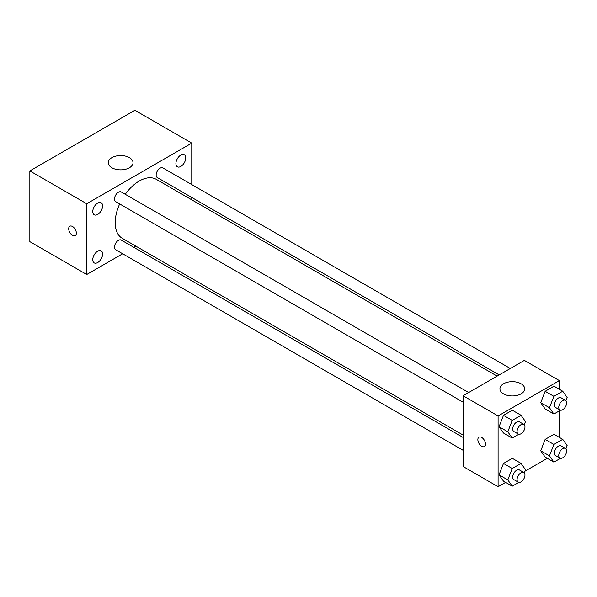 <?xml version="1.0" encoding="UTF-8"?>
<svg xmlns="http://www.w3.org/2000/svg" width="597" height="597" viewBox="0 0 597 597"><rect width="100%" height="100%" fill="white"/><g stroke="black" fill="none" stroke-linecap="round" stroke-linejoin="round"><path stroke-width="0.9" d="M122.654 253.762L86.737 274.501L29.85 241.651L29.85 170.914L134.877 110.273L191.764 143.116L191.764 184.592M180.824 155.071A6.955 4.015 120 0 0 176.279 161.205A6.955 4.015 120 0 0 177.346 166.779A6.955 4.015 120 0 0 184.301 162.765A6.955 4.015 120 0 0 184.301 154.727A6.955 4.015 120 0 0 180.824 155.071M97.677 203.077A6.955 4.015 120 0 0 93.132 209.211A6.955 4.015 120 0 0 94.199 214.786A6.955 4.015 120 0 0 101.154 210.763A6.955 4.015 120 0 0 101.154 202.734A6.955 4.015 120 0 0 97.677 203.077M97.677 251.18A6.955 4.015 120 0 0 93.132 257.314A6.955 4.015 120 0 0 94.199 262.889A6.955 4.015 120 0 0 101.154 258.874A6.955 4.015 120 0 0 101.154 250.837A6.955 4.015 120 0 0 97.677 251.18M86.737 274.501L86.737 203.756L29.85 170.914M86.737 203.756L191.764 143.116M129.407 167.75A12.38 7.149 180 0 1 115.915 169.302A12.38 7.149 180 0 1 108.273 162.697A12.38 7.149 180 0 1 120.654 155.556A12.38 7.149 180 0 1 133.034 162.697A12.38 7.149 180 0 1 129.407 167.75M135.847 246.143L133.795 247.33M76.349 233.128A5.418 3.127 60 0 1 75.222 235.606A5.418 3.127 60 0 1 69.812 232.479A5.418 3.127 60 0 1 69.812 226.226A5.418 3.127 60 0 1 73.983 227.673A5.418 3.127 60 0 1 76.349 233.128M75.229 235.606A5.418 3.127 60 0 1 69.812 232.479A5.418 3.127 60 0 1 69.812 226.226M191.764 197.45L191.764 199.823M510.316 368.506L162.869 167.906A5.567 3.216 120 0 0 160.086 168.182A5.567 3.216 120 0 0 156.145 175.003A5.567 3.216 120 0 0 157.295 177.555L499.174 374.931M463.085 437.444L121.206 240.061A5.567 3.216 120 0 0 118.422 240.337A5.567 3.216 120 0 0 114.482 247.158A5.567 3.216 120 0 0 115.639 249.71L463.085 450.31M468.652 392.557L121.206 191.958A5.567 3.216 120 0 0 118.422 192.234A5.567 3.216 120 0 0 114.781 197.144A5.567 3.216 120 0 0 115.639 201.607L463.085 402.199M119.676 203.935A34.036 19.649 120 0 0 115.184 222.703A34.036 19.649 120 0 0 122.236 238.285L463.085 435.071M497.122 376.117L156.272 179.331A34.036 19.649 120 0 0 125.251 194.294M505.614 482.383L498.092 486.727L463.085 466.511L463.085 395.774L524.345 360.401L559.359 380.61L559.359 389.304M547.277 458.332L524.882 471.257M545.136 408.982L540.71 402.691L545.136 391.296L553.979 386.192L545.136 391.296L540.71 402.691L545.136 408.982L553.889 414.042L549.464 407.751L553.889 396.356L562.732 391.244L567.15 397.535L565.919 400.706M503.472 481.145L499.055 474.854L503.472 463.459L512.316 458.354L503.472 463.459L499.055 474.854L503.472 481.145L512.226 486.197L507.801 479.906L512.226 468.511L521.069 463.406L525.487 469.697L524.256 472.869M559.359 410.878L559.359 437.407M498.092 486.727L498.092 415.982L559.359 380.61M545.136 457.093L540.71 450.802L545.136 439.407L553.979 434.303L545.136 439.407L540.71 450.802L545.136 457.093L553.889 462.145L549.464 455.854L553.889 444.459L562.732 439.355L567.15 445.646L565.919 448.817M503.472 433.034L499.055 426.751L503.472 415.355L512.316 410.243L503.472 415.355L499.055 426.751L503.472 433.034L512.226 438.094L507.801 431.803L512.226 420.407L521.069 415.303L525.487 421.586L524.256 424.758M498.092 415.982L463.085 395.774M503.562 393.878A12.38 7.149 180 0 1 499.935 388.826A12.38 7.149 180 0 1 512.316 381.677A12.38 7.149 180 0 1 524.688 388.826A12.38 7.149 180 0 1 517.054 395.423A12.38 7.149 180 0 1 503.562 393.878M485.51 444.093A5.418 3.127 60 0 1 484.391 446.571A5.418 3.127 60 0 1 478.973 443.444A5.418 3.127 60 0 1 478.973 437.191A5.418 3.127 60 0 1 483.145 438.638A5.418 3.127 60 0 1 485.51 444.093M484.391 446.571A5.418 3.127 60 0 1 478.981 443.444A5.418 3.127 60 0 1 478.973 437.191M518.845 434.265L512.226 438.094M523.808 424.4L519.435 421.87A5.567 3.216 120 0 0 515.136 423.363A5.567 3.216 120 0 0 512.711 428.967A5.567 3.216 120 0 0 513.86 431.519L518.241 434.049A5.567 3.216 120 0 0 523.808 430.833A5.567 3.216 120 0 0 523.808 424.4A5.567 3.216 120 0 0 519.517 425.892A5.567 3.216 120 0 0 517.084 431.497A5.567 3.216 120 0 0 518.241 434.049M507.801 431.803L499.055 426.751M512.226 420.407L503.472 415.355M521.069 415.303L512.316 410.243M560.508 410.214L553.889 414.042M565.471 400.348L561.09 397.818A5.567 3.216 120 0 0 556.8 399.311A5.567 3.216 120 0 0 554.367 404.915A5.567 3.216 120 0 0 555.523 407.467L559.896 409.99A5.567 3.216 120 0 0 565.471 406.773A5.567 3.216 120 0 0 565.471 400.348A5.567 3.216 120 0 0 561.173 401.841A5.567 3.216 120 0 0 558.747 407.445A5.567 3.216 120 0 0 559.896 409.99M549.464 407.751L540.71 402.691M553.889 396.356L545.136 391.296M562.732 391.244L553.979 386.192M518.845 482.376L512.226 486.197M523.808 472.503L519.435 469.973A5.567 3.216 120 0 0 515.136 471.466A5.567 3.216 120 0 0 512.711 477.078A5.567 3.216 120 0 0 513.86 479.622L518.241 482.152A5.567 3.216 120 0 0 523.808 478.936A5.567 3.216 120 0 0 523.808 472.503A5.567 3.216 120 0 0 519.517 473.996A5.567 3.216 120 0 0 517.084 479.6A5.567 3.216 120 0 0 518.241 482.152M507.801 479.906L499.055 474.854M512.226 468.511L503.472 463.459M521.069 463.406L512.316 458.354M560.508 458.324L553.889 462.145M565.471 448.451L561.09 445.922A5.567 3.216 120 0 0 556.8 447.414A5.567 3.216 120 0 0 554.367 453.019A5.567 3.216 120 0 0 555.523 455.571L559.896 458.1A5.567 3.216 120 0 0 565.471 454.884A5.567 3.216 120 0 0 565.471 448.451A5.567 3.216 120 0 0 561.173 449.944A5.567 3.216 120 0 0 558.747 455.548A5.567 3.216 120 0 0 559.896 458.1M549.464 455.854L540.71 450.802M553.889 444.459L545.136 439.407M562.732 439.355L553.979 434.303"/></g></svg>

